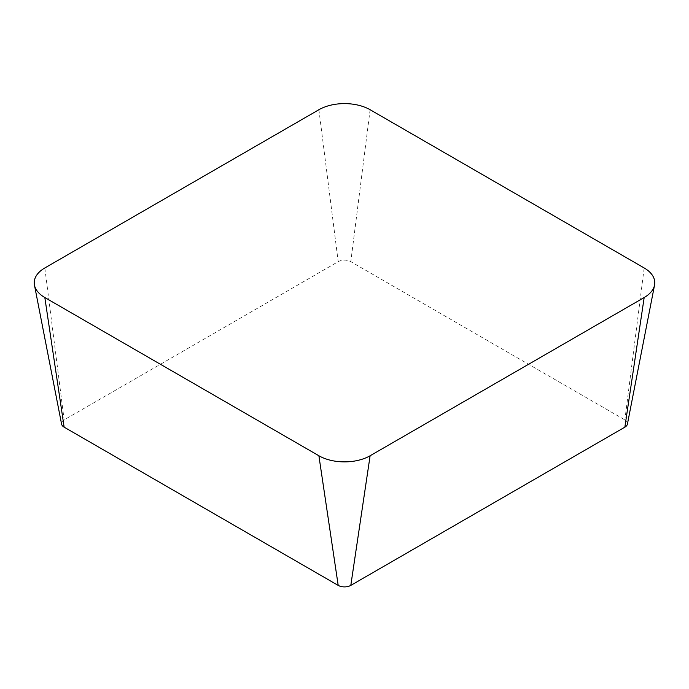 <?xml version="1.0" encoding="UTF-8"?>
<svg xmlns="http://www.w3.org/2000/svg" width="689" height="689" viewBox="0 0 689 689"><rect width="100%" height="100%" fill="white"/><g stroke="black" fill="none" stroke-linecap="round" stroke-linejoin="round"><path stroke-width="0.52" stroke-dasharray="3.44 2.58" d="M627.412 424.105A8.914 5.15 0 0 0 624.863 419.885L350.804 261.665A8.914 5.15 0 0 0 338.196 261.665L64.137 419.885A8.914 5.15 0 0 0 61.588 424.105M44.828 267.961L64.137 419.885M644.172 267.961L624.863 419.885M370.114 109.732L350.804 261.665M318.886 109.732L338.196 261.665"/><path stroke-width="1.03" d="M34.45 285.091L61.588 424.105A8.914 5.15 0 0 0 64.137 427.163L338.196 585.392A8.914 5.15 0 0 0 350.804 585.392L624.863 427.163A8.914 5.15 0 0 0 627.412 424.105L654.55 285.091A36.224 20.911 0 0 0 644.172 267.961L370.114 109.732A36.224 20.911 0 0 0 318.886 109.732L44.828 267.961A36.224 20.911 0 0 0 34.45 285.091A36.224 20.911 0 0 0 44.828 297.536L318.886 455.756A36.224 20.911 0 0 0 370.114 455.756L644.172 297.536A36.224 20.911 0 0 0 654.55 285.091M44.828 297.536L64.137 427.163M318.886 455.756L338.196 585.392M370.114 455.756L350.804 585.392M644.172 297.536L624.863 427.163"/></g></svg>
